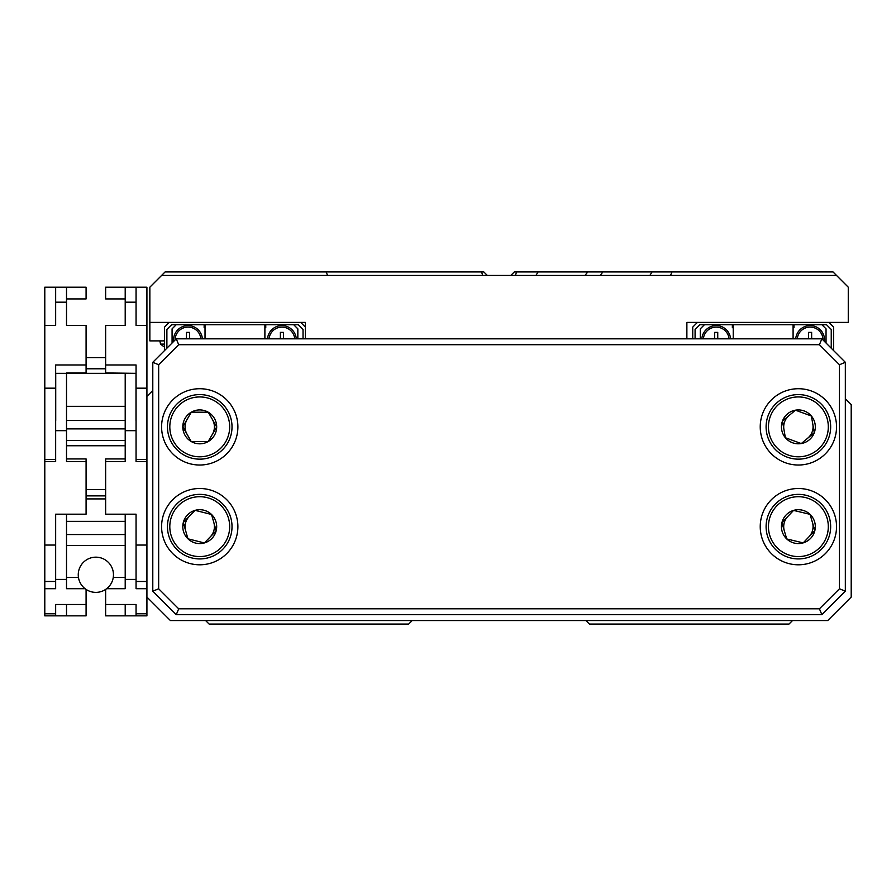 <?xml version="1.0" encoding="UTF-8"?>
<svg xmlns="http://www.w3.org/2000/svg" width="896" height="896" viewBox="0 0 896 896"><rect width="100%" height="100%" fill="white"/><g stroke="black" fill="none" stroke-linecap="round" stroke-linejoin="round"><path stroke-width="1.34" d="M788.973 415.61A14.672 14.672 0 0 0 783.922 429.386M807.778 438.133A14.672 14.672 0 0 0 812.84 424.357M187.074 419.462A14.672 14.672 0 0 0 186.995 434.134M212.408 434.28A14.672 14.672 0 0 0 212.486 419.608M189.213 516.432A14.672 14.672 0 0 0 185.629 530.656M210.269 536.861A14.672 14.672 0 0 0 213.853 522.637M787.73 516.555A14.672 14.672 0 0 0 784.314 530.824M809.032 536.738A14.672 14.672 0 0 0 812.448 522.458M152.79 390.488L146.922 396.357L146.922 597.072L170.397 620.547L827.725 620.547L851.2 597.072L851.2 404.566L845.331 398.698M792.512 620.547L788.984 624.075L589.445 624.075L585.917 620.547M412.194 620.547L408.677 624.075L209.126 624.075L205.61 620.547M487.323 275.453L483.806 271.925L481.611 271.925L482.642 275.453M649.846 275.453L652.064 271.925L602.907 271.925L600.141 275.453M584.954 275.453L587.754 271.925L538.093 271.925L535.92 275.453M305.379 338.834L305.379 322.403L149.856 322.403L149.856 340.883L164.528 340.883L159.835 340.883L160.53 344.098L164.528 344.098M300.91 322.403L305.379 322.403M149.856 322.403L149.856 287.19L161.594 275.453L836.528 275.453L848.266 287.19L848.266 322.403L686.874 322.403L686.874 338.834L686.874 322.403M587.754 271.925L602.907 271.925M515.48 275.453L516.499 271.925L538.093 271.925M161.594 275.453L165.11 271.925L481.611 271.925M516.499 271.925L514.315 271.925L510.798 275.453M652.064 271.925L833.011 271.925L836.528 275.453M327.589 275.453L326.133 271.925M671.989 271.925L670.533 275.453M164.528 346.752L163.946 346.752L164.528 346.752M787.259 457.173A32.278 32.278 0 0 1 768.074 415.755A32.278 32.278 0 0 1 809.491 396.57A32.278 32.278 0 0 1 828.688 437.987A32.278 32.278 0 0 1 787.259 457.173A32.278 32.278 0 0 0 828.688 437.987A32.278 32.278 0 0 0 809.491 396.57M795.48 410.178A16.946 16.946 0 0 0 785.378 437.73A16.946 16.946 0 0 0 814.285 432.701A16.946 16.946 0 0 0 795.48 410.178L782.477 421.042L785.378 437.73L801.282 443.565L814.285 432.701L811.384 416.013L796.387 410.514M801.282 443.565L800.374 443.229M811.686 434.874L814.285 432.701M811.966 419.35L811.384 416.013M785.075 418.869L782.477 421.042L783.048 424.379M785.378 437.73L786.274 438.066M790.877 558.04A32.278 32.278 0 0 1 766.987 519.142A32.278 32.278 0 0 1 805.874 495.253A32.278 32.278 0 0 1 829.774 534.139A32.278 32.278 0 0 1 790.877 558.04A32.278 32.278 0 0 0 829.774 534.139A32.278 32.278 0 0 0 805.874 495.253M793.554 510.406A16.946 16.946 0 0 0 786.733 538.944A16.946 16.946 0 0 0 814.856 530.578A16.946 16.946 0 0 0 793.554 510.406L781.906 522.704L786.733 538.944L803.208 542.886L814.856 530.578L810.029 514.338L794.483 510.63M803.208 542.886L802.267 542.662M812.526 533.042L814.856 530.578M810.992 517.586L810.029 514.338M784.235 520.251L781.906 522.704L782.869 525.952M786.733 538.944L787.662 539.168M207.626 495.342A32.278 32.278 0 0 1 231.045 534.531A32.278 32.278 0 0 1 191.856 557.95A32.278 32.278 0 0 1 168.437 518.762A32.278 32.278 0 0 1 207.626 495.342A32.278 32.278 0 0 0 168.437 518.762A32.278 32.278 0 0 0 191.856 557.95M204.378 542.942A16.946 16.946 0 0 0 211.534 514.483A16.946 16.946 0 0 0 183.31 522.502A16.946 16.946 0 0 0 204.378 542.942L216.171 530.779L211.534 514.483L195.104 510.35L183.31 522.502L187.947 538.81L203.437 542.707M195.104 510.35L196.045 510.586M185.674 520.072L183.31 522.514M187.018 535.55L187.947 538.81M213.808 533.21L216.171 530.779L215.242 527.52M211.534 514.483L210.605 514.248M199.92 394.587A32.278 32.278 0 0 1 232.019 427.045A32.278 32.278 0 0 1 199.562 459.155A32.278 32.278 0 0 1 167.462 426.698A32.278 32.278 0 0 1 199.92 394.587A32.278 32.278 0 0 0 167.462 426.698A32.278 32.278 0 0 0 199.562 459.155M208.13 441.594A16.946 16.946 0 0 0 208.298 412.25A16.946 16.946 0 0 0 182.795 426.776A16.946 16.946 0 0 0 208.13 441.594L216.686 426.966L208.298 412.25L191.352 412.149L182.795 426.776L191.184 441.493L207.166 441.582M191.352 412.149L192.315 412.16M184.509 423.853L182.795 426.776M189.515 438.558L191.184 441.493M214.973 429.89L216.686 426.966L215.006 424.021M208.298 412.25L207.334 412.238M200.861 338.834A12.914 12.914 0 0 0 187.421 327.107A12.914 12.914 0 0 0 175.09 340.01M202.395 338.834A14.437 14.437 0 0 0 187.421 325.584A14.437 14.437 0 0 0 173.634 341.466M294.762 338.834A12.914 12.914 0 0 0 269.046 338.834M296.296 338.834A14.437 14.437 0 0 0 281.904 325.573A14.437 14.437 0 0 0 267.512 338.834M300.686 322.403L305.379 327.096M164.528 350.571L164.528 327.096L169.221 322.403M205.027 338.834L205.027 324.755L264.891 324.755L264.891 338.834M166.88 348.23L166.88 329.448L171.573 324.755L205.027 324.755M264.891 324.755L298.346 324.755L303.038 329.448L303.038 338.834M204.142 324.755L204.142 327.69L205.027 327.69M172.077 343.034L172.077 328.854L176.187 324.755M293.731 324.755L297.842 328.854L297.842 338.834M264.891 327.69L265.765 327.69L265.765 324.755M274.277 338.834L280.381 338.486L280.381 332.382L283.438 332.382L283.438 338.486L289.542 338.834M180.376 338.834L186.48 338.486L186.48 332.382L189.526 332.382L189.526 338.486L195.63 338.834M729.075 338.834A12.914 12.914 0 0 0 703.36 338.834M730.598 338.834A14.437 14.437 0 0 0 716.218 325.573A14.437 14.437 0 0 0 701.826 338.834M823.032 340.01A12.914 12.914 0 0 0 810.701 327.107A12.914 12.914 0 0 0 797.261 338.834M824.477 341.466A14.437 14.437 0 0 0 810.701 325.584A14.437 14.437 0 0 0 795.726 338.834M828.901 322.403L833.594 327.096L833.594 350.571M692.742 338.834L692.742 327.096L697.435 322.403M733.23 338.834L733.23 324.755L793.094 324.755L793.094 338.834M695.083 338.834L695.083 329.448L699.776 324.755L733.23 324.755M793.094 324.755L826.549 324.755L831.242 329.448L831.242 348.23M732.357 324.755L732.357 327.69L733.23 327.69M700.28 338.834L700.28 328.854L704.39 324.755M821.934 324.755L826.045 328.854L826.045 343.034M793.094 327.69L793.979 327.69L793.979 324.755M802.491 338.834L808.595 338.486L808.595 332.382L811.642 332.382L811.642 338.486L817.746 338.834M708.579 338.834L714.683 338.486L714.683 332.382L717.741 332.382L717.741 338.486L723.845 338.834M836.528 526.646A38.147 38.147 0 0 0 798.381 488.499A38.147 38.147 0 0 0 760.234 526.646A38.147 38.147 0 0 0 798.381 564.794A38.147 38.147 0 0 0 836.528 526.646M836.528 426.877A38.147 38.147 0 0 0 798.381 388.718A38.147 38.147 0 0 0 760.234 426.877A38.147 38.147 0 0 0 798.381 465.024A38.147 38.147 0 0 0 836.528 426.877M237.888 426.877A38.147 38.147 0 0 0 199.741 388.718A38.147 38.147 0 0 0 161.594 426.877A38.147 38.147 0 0 0 199.741 465.024A38.147 38.147 0 0 0 237.888 426.877M237.888 526.646A38.147 38.147 0 0 0 199.741 488.499A38.147 38.147 0 0 0 161.594 526.646A38.147 38.147 0 0 0 199.741 564.794A38.147 38.147 0 0 0 237.888 526.646M845.331 362.309L845.331 591.203L821.856 614.678L176.266 614.678L152.79 591.203L152.79 362.309L176.266 338.834L821.856 338.834L845.331 362.309L839.462 364.739L819.426 344.702L178.696 344.702L158.659 364.739L158.659 588.773L178.696 608.81L819.426 608.81L839.462 588.773L839.462 364.739M819.426 344.702L821.856 338.834M178.696 344.702L176.266 338.834M845.331 591.203L839.462 588.773M158.659 364.739L152.79 362.309M821.856 614.678L819.426 608.81M158.659 588.773L152.79 591.203M176.266 614.678L178.696 608.81M55.653 604.509L55.653 615.854L55.653 604.509L86.083 604.509L86.083 615.854L66.517 615.854L66.517 604.509M44.8 588.694L44.8 581.482L55.653 581.482L55.653 514.181L55.653 588.694L44.8 588.694L44.8 615.854L66.517 615.854M125.205 615.854L136.058 615.854L136.058 604.509L105.638 604.509L105.638 615.854L125.205 615.854L125.205 604.509M125.205 545.429L66.517 545.429M86.083 604.509L86.083 589.411M85.086 588.694L66.517 588.694L66.517 514.181M86.083 498.915L105.638 498.915M66.517 577.472L78.467 577.472M136.058 613.794L146.922 613.794L146.922 615.854L136.058 615.854L136.058 604.509M146.922 613.794L146.922 597.072M146.922 588.694L136.058 588.694L136.058 514.181L105.638 514.181L105.638 458.931L125.205 458.931L125.205 445.76L66.517 445.76L66.517 458.931L86.083 458.931L86.083 461.563L66.517 461.563L66.517 372.949L86.083 372.949L86.083 325.405L66.517 325.405L66.517 287.19L86.083 287.19L86.083 298.928L66.517 298.928M106.624 588.694L125.205 588.694L125.205 514.181M125.205 521.36L66.517 521.36M66.517 534.542L125.205 534.542M105.638 589.411L105.638 604.509M113.254 577.472L125.205 577.472M44.8 581.482L44.8 287.19L55.653 287.19L55.653 325.405L44.8 325.405M55.653 514.181L86.083 514.181L86.083 461.563M55.653 373.184L55.653 461.563L44.8 461.563M66.517 440.485L125.205 440.485M44.8 388.181L55.653 388.181L55.653 459.502L44.8 459.502M86.083 495.869L105.638 495.869M146.922 581.482L136.058 581.482L136.058 514.181M136.058 545.059L146.922 545.059L146.922 459.502L136.058 459.502L136.058 364.963L105.638 364.963L105.638 372.949L136.002 373.341L136.002 420.493M146.922 461.563L136.058 461.563L136.058 373.184M105.638 461.563L125.205 461.563L125.205 373.341L55.72 373.341L55.72 420.493M86.083 489.63L105.638 489.63M55.653 388.181L55.653 364.963L86.083 364.963M125.205 428.882L66.517 428.882M66.517 420.493L125.205 420.493M146.922 459.502L146.922 325.405L136.058 325.405L136.058 287.19L146.922 287.19L146.922 325.405M105.638 364.963L105.638 325.405L125.205 325.405L125.205 287.19L136.058 287.19L136.058 325.405M66.517 406.325L125.205 406.325M55.653 325.405L55.653 287.19L66.517 287.19M125.205 298.928L105.638 298.928L105.638 287.19L125.205 287.19M86.083 368.782L105.638 368.782L86.083 368.782M86.083 357.616L105.638 357.616L86.083 357.616M113.467 574.773A17.606 17.606 0 0 0 95.861 557.166A17.606 17.606 0 0 0 78.254 574.773A17.606 17.606 0 0 0 95.861 592.379A17.606 17.606 0 0 0 113.467 574.773M808.685 398.765A29.926 29.926 0 0 0 770.28 416.562A29.926 29.926 0 0 0 788.077 454.978A29.926 29.926 0 0 0 826.482 437.181A29.926 29.926 0 0 0 808.685 398.765M805.336 497.526A29.926 29.926 0 0 0 769.261 519.691A29.926 29.926 0 0 0 791.426 555.755A29.926 29.926 0 0 0 827.49 533.602A29.926 29.926 0 0 0 805.336 497.526M192.438 555.666A29.926 29.926 0 0 0 228.771 533.949A29.926 29.926 0 0 0 207.054 497.616A29.926 29.926 0 0 0 170.71 519.333A29.926 29.926 0 0 0 192.438 555.666M199.573 456.803A29.926 29.926 0 0 0 229.678 427.034A29.926 29.926 0 0 0 199.909 396.939A29.926 29.926 0 0 0 169.814 426.709A29.926 29.926 0 0 0 199.573 456.803M44.8 613.794L55.653 613.794M55.653 579.421L66.517 579.421M136.058 579.421L125.205 579.421M44.8 545.059L55.653 545.059M55.653 430.674L66.517 430.674M136.058 430.674L125.205 430.674M55.653 302.187L66.517 302.187M136.058 388.181L146.922 388.181M136.058 302.187L125.205 302.187M163.352 340.726L162.77 340.883M160.53 344.098L163.946 346.752L160.53 344.098L159.835 340.883"/></g></svg>

